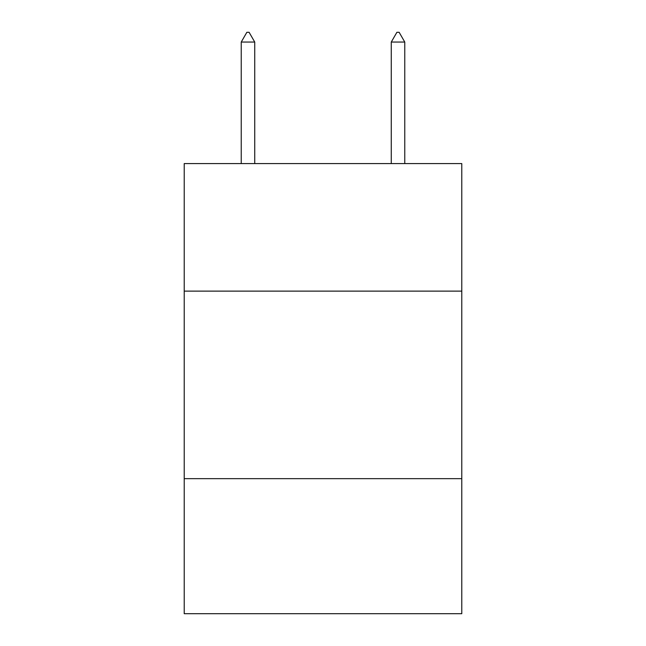 <?xml version="1.0" encoding="UTF-8"?>
<svg xmlns="http://www.w3.org/2000/svg" width="646" height="646" viewBox="0 0 646 646"><rect width="100%" height="100%" fill="white"/><g stroke="black" fill="none" stroke-linecap="round" stroke-linejoin="round"><path stroke-width="0.97" d="M461.785 291.12L461.785 163.583L184.215 163.583L184.215 291.12L461.785 291.12L461.785 613.7L184.215 613.7L184.215 291.12M461.785 478.662L184.215 478.662M254.734 42.055L249.106 32.3L246.853 32.3L241.233 42.055L254.734 42.055L254.734 163.583M241.233 42.055L241.233 163.583M396.894 32.3L399.147 32.3L404.767 42.055L391.266 42.055L396.894 32.3M404.767 163.583L404.767 42.055M391.266 163.583L391.266 42.055"/></g></svg>
